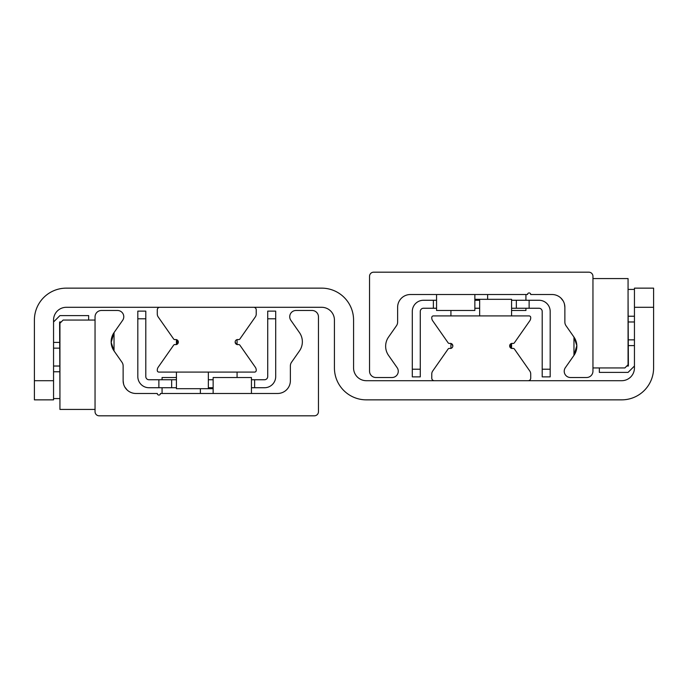 <?xml version="1.0" encoding="UTF-8"?>
<svg xmlns="http://www.w3.org/2000/svg" width="688" height="688" viewBox="0 0 688 688"><rect width="100%" height="100%" fill="white"/><g stroke="black" fill="none" stroke-linecap="round" stroke-linejoin="round"><path stroke-width="1.03" d="M34.4 380.705L34.4 399.857L53.552 399.857L53.552 320.058A12.771 12.771 0 0 1 66.315 307.295L321.657 307.295A12.771 12.771 0 0 1 334.428 320.058L334.428 367.942A31.915 31.915 0 0 0 366.343 399.857L621.685 399.857A31.915 31.915 0 0 0 653.6 367.942L653.6 288.143L634.448 288.143L634.448 367.942A12.771 12.771 0 0 1 621.685 380.705L366.343 380.705A12.771 12.771 0 0 1 353.572 367.942L353.572 320.058A31.915 31.915 0 0 0 321.657 288.143L66.315 288.143A31.915 31.915 0 0 0 34.4 320.058L34.4 380.705L53.552 380.705M560.858 298.007L563.162 300.923M564.461 304.105L564.865 307.295A12.771 12.771 0 0 0 552.103 294.524L530.715 294.524A1.6 1.6 0 0 0 529.124 292.933A1.6 1.6 0 0 0 527.524 294.524L410.392 294.524A12.771 12.771 0 0 0 397.621 307.295L397.621 322.079A6.381 6.381 0 0 1 396.469 325.742L388.531 337.077A15.962 15.962 0 0 0 388.531 355.386L397.131 367.667A6.252 6.252 0 0 1 392.005 377.514L375.915 377.514A6.381 6.381 0 0 1 369.533 371.133L369.533 276.335A4.145 4.145 0 0 1 373.687 272.181L588.808 272.181A4.145 4.145 0 0 1 592.953 276.335L592.953 371.133A6.381 6.381 0 0 1 586.572 377.514L570.49 377.514A6.252 6.252 0 0 1 565.364 367.667L573.964 355.386L576.836 345.6L573.964 337.077L573.964 355.386L576.836 345.6L573.964 337.077L573.964 355.386A15.962 15.962 0 0 0 573.964 337.077L566.026 325.742A6.381 6.381 0 0 1 564.865 322.079L564.865 307.295M127.142 389.993L124.838 387.077M123.539 383.895L123.135 380.705A12.771 12.771 0 0 0 135.897 393.476L157.285 393.476A1.6 1.6 0 0 0 158.876 395.067A1.6 1.6 0 0 0 160.476 393.476L277.608 393.476A12.771 12.771 0 0 0 290.379 380.705L290.379 365.921A6.381 6.381 0 0 1 291.531 362.258L299.469 350.923A15.962 15.962 0 0 0 299.469 332.614L290.869 320.333A6.252 6.252 0 0 1 295.995 310.486L312.085 310.486A6.381 6.381 0 0 1 318.467 316.867L318.467 411.665A4.145 4.145 0 0 1 314.313 415.819L99.192 415.819A4.145 4.145 0 0 1 95.047 411.665L95.047 316.867A6.381 6.381 0 0 1 101.428 310.486L117.51 310.486A6.252 6.252 0 0 1 122.636 320.333L114.036 332.614L111.164 342.4L114.036 350.923L114.036 332.614L111.164 342.4L114.036 350.923L114.036 332.614A15.962 15.962 0 0 0 114.036 350.923L121.974 362.258A6.381 6.381 0 0 1 123.135 365.921L123.135 380.705M510.823 348.059L510.823 343.768M451.672 343.768L452.842 345.918M512.749 348.412A1.6 1.6 0 0 1 514.4 349.048L529.794 371.038A5.108 5.108 0 0 1 530.715 373.962L530.715 378.151A2.554 2.554 0 0 1 528.16 380.705L434.326 380.705A2.554 2.554 0 0 1 431.772 378.151L431.772 373.962A5.108 5.108 0 0 1 432.7 371.038L448.086 349.048A1.6 1.6 0 0 1 449.737 348.412A2.554 2.554 0 0 0 452.842 345.918A2.554 2.554 0 0 0 449.737 343.424A1.6 1.6 0 0 1 448.086 342.779L432.7 320.797A5.108 5.108 0 0 1 431.772 317.865L431.772 317.512A1.6 1.6 0 0 1 433.371 315.912L529.124 315.912A1.6 1.6 0 0 1 530.715 317.512L530.715 317.865A5.108 5.108 0 0 1 529.794 320.797L514.4 342.779A1.6 1.6 0 0 1 512.749 343.424A2.554 2.554 0 0 0 509.653 345.918A2.554 2.554 0 0 0 512.749 348.412M177.177 339.941L177.177 344.232M236.328 344.232L235.158 342.082M175.251 339.588A1.6 1.6 0 0 1 173.6 338.952L158.206 316.962A5.108 5.108 0 0 1 157.285 314.038L157.285 309.849A2.554 2.554 0 0 1 159.84 307.295L253.674 307.295A2.554 2.554 0 0 1 256.228 309.849L256.228 314.038A5.108 5.108 0 0 1 255.3 316.962L239.914 338.952A1.6 1.6 0 0 1 238.263 339.588A2.554 2.554 0 0 0 235.158 342.082A2.554 2.554 0 0 0 238.263 344.576A1.6 1.6 0 0 1 239.914 345.221L255.3 367.203A5.108 5.108 0 0 1 256.228 370.135L256.228 370.488A1.6 1.6 0 0 1 254.629 372.088L158.876 372.088A1.6 1.6 0 0 1 157.285 370.488L157.285 370.135A5.108 5.108 0 0 1 158.206 367.203L173.6 345.221A1.6 1.6 0 0 1 175.251 344.576A2.554 2.554 0 0 0 178.347 342.082A2.554 2.554 0 0 0 175.251 339.588M436.562 300.269L423.473 300.269A11.171 11.171 0 0 0 412.301 311.44L412.301 376.878L420.282 376.878L420.282 369.215L412.301 369.215M420.282 369.215L420.282 311.44A3.191 3.191 0 0 1 423.473 308.25L436.562 308.25M511.571 300.269L516.353 300.269L516.353 308.25L511.571 308.25M479.648 308.25L474.858 308.25M474.858 300.269L479.648 300.269M550.185 369.215L542.204 369.215L542.204 376.878L550.185 376.878L550.185 311.44A11.171 11.171 0 0 0 539.014 300.269L516.353 300.269M516.353 308.25L539.014 308.25A3.191 3.191 0 0 1 542.204 311.44L542.204 369.215M529.124 300.269L529.124 308.25M433.371 308.25L433.371 300.269M251.438 387.731L264.527 387.731A11.171 11.171 0 0 0 275.699 376.56L275.699 311.122L267.718 311.122L267.718 376.56A3.191 3.191 0 0 1 264.527 379.75L251.438 379.75M176.429 387.731L171.647 387.731L171.647 379.75L176.429 379.75M208.352 379.75L213.142 379.75M213.142 387.731L208.352 387.731M137.815 318.785L145.796 318.785L145.796 311.122L137.815 311.122L137.815 376.56A11.171 11.171 0 0 0 148.986 387.731L171.647 387.731M171.647 379.75L148.986 379.75A3.191 3.191 0 0 1 145.796 376.56L145.796 318.785M158.876 387.731L158.876 379.75M267.718 318.785L275.699 318.785M254.629 379.75L254.629 387.731M628.067 278.571L628.067 364.743L624.876 367.942L592.953 367.942L592.953 278.571L628.067 278.571M59.933 409.429L59.933 323.257L63.124 320.058L95.047 320.058L95.047 409.429L59.933 409.429M634.448 366.025L628.067 372.406L599.343 372.406L599.343 367.942M634.448 345.6L628.385 345.6M628.385 321.975L634.448 321.975M628.385 339.855L634.448 339.855M628.385 316.231L634.448 316.231M634.448 289.424L628.067 289.424M626.785 366.025L628.385 366.025L628.067 295.806M53.552 321.975L59.933 315.594L88.657 315.594L88.657 320.058M53.552 342.4L59.615 342.4M59.615 366.025L53.552 366.025M59.615 348.145L53.552 348.145M59.615 371.769L53.552 371.769M53.552 398.576L59.933 398.576M61.215 321.975L59.615 321.975L59.933 392.194M436.562 294.524L436.562 310.486L474.858 310.486L474.858 294.524M511.571 310.486L525.933 310.486L525.933 308.25M251.438 393.476L251.438 377.514L213.142 377.514L213.142 393.476M176.429 377.514L162.067 377.514L162.067 379.75M511.571 315.912L511.571 299.314L474.858 299.314M479.648 315.912L479.648 299.314M450.924 315.912L450.924 310.486M176.429 372.088L176.429 388.686L213.142 388.686M208.352 372.088L208.352 388.686M237.076 372.088L237.076 377.514M634.448 307.295L653.6 307.295M487.629 294.524L487.629 299.314M525.933 294.524L525.933 300.269M200.371 393.476L200.371 388.686M162.067 393.476L162.067 387.731M511.571 348.386L511.571 343.441M450.924 348.386L450.924 343.441M176.429 339.614L176.429 344.559M237.076 339.614L237.076 344.559"/></g></svg>
